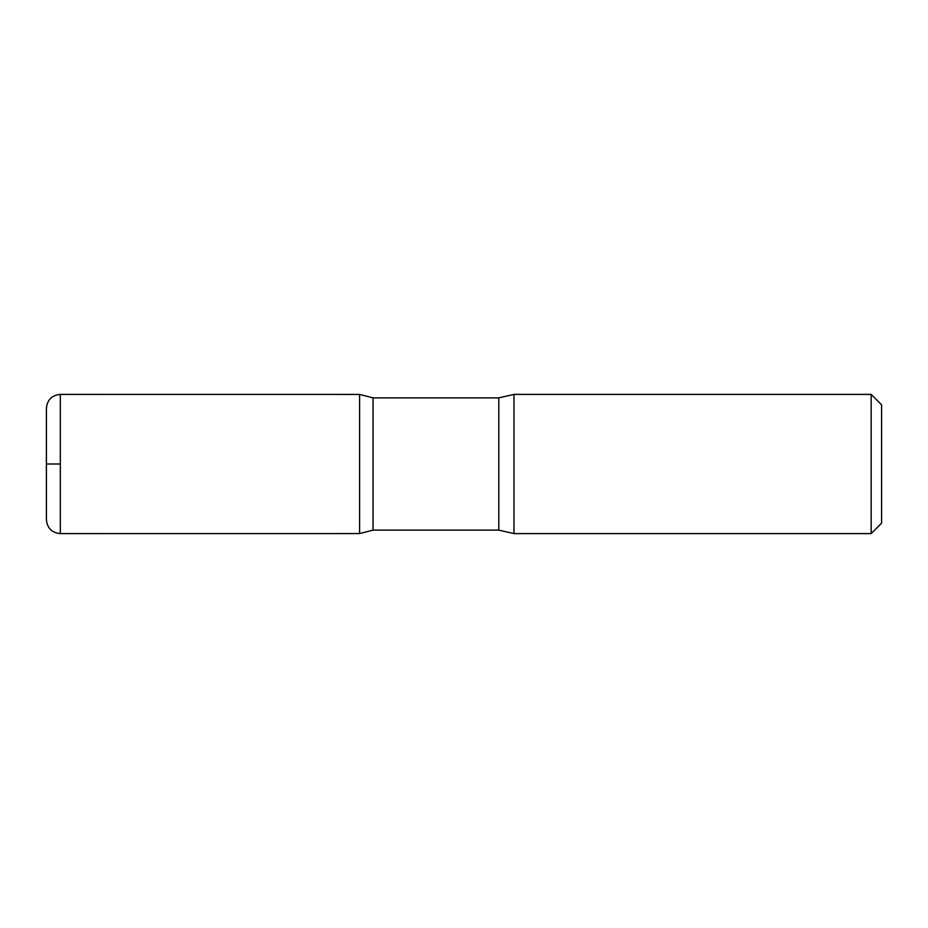 <?xml version="1.0" encoding="UTF-8"?>
<svg xmlns="http://www.w3.org/2000/svg" width="928" height="928" viewBox="0 0 928 928"><rect width="100%" height="100%" fill="white"/><g stroke="black" fill="none" stroke-linecap="round" stroke-linejoin="round"><path stroke-width="1.39" d="M871.16 394.4L871.16 533.6L881.6 523.16L881.6 404.84L871.16 394.4L513.973 394.4L498.8 397.88L373.033 397.88L359.6 394.423L359.6 533.577L359.6 394.423L60.32 394.4C51.864 395.224 47.224 399.864 46.4 408.32L46.4 457.04M871.16 533.6L513.973 533.6L498.8 530.12L373.033 530.12L373.033 397.88M513.973 533.6L513.973 394.4M46.4 470.96L46.4 464M373.033 530.12L359.6 533.577L60.32 533.6C51.864 532.776 47.224 528.136 46.4 519.68L46.4 408.32M60.32 464L46.4 464L60.32 464M498.8 530.12L498.8 397.88M60.32 533.6L60.32 394.4"/></g></svg>
